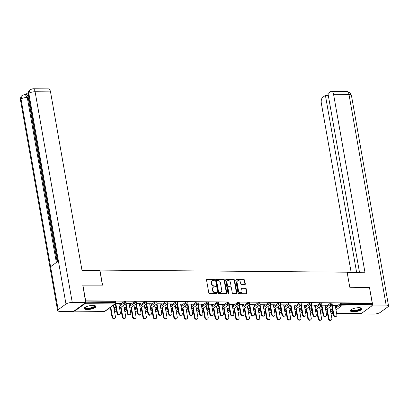<?xml version="1.0" encoding="UTF-8"?>
<svg xmlns="http://www.w3.org/2000/svg" width="409" height="409" viewBox="0 0 409 409"><rect width="100%" height="100%" fill="white"/><g stroke="black" fill="none" stroke-linecap="round" stroke-linejoin="round"><path stroke-width="0.61" d="M214.49 279.889A0.527 0.424 54 0 0 213.948 279.393L207.061 279.332A0.746 0.608 54 0 0 206.535 280.032L208.769 292.696A0.746 0.608 54 0 0 209.541 293.401L216.427 293.463A0.527 0.424 54 0 0 216.259 292.476L215.364 292.471A2.398 1.948 54 0 1 212.895 290.201L212.706 289.148A2.398 1.948 54 0 1 213.37 287.225A2.398 1.948 54 0 1 214.382 286.913L215.277 286.919A0.527 0.424 54 0 0 215.103 285.937L214.209 285.927A2.398 1.948 54 0 1 211.739 283.657L211.555 282.604A2.398 1.948 54 0 1 212.22 280.681A2.398 1.948 54 0 1 213.232 280.369L214.122 280.38A0.527 0.424 54 0 0 214.49 279.889M214.117 280.38A0.527 0.424 54 0 0 213.59 279.654L206.698 279.598A0.746 0.608 54 0 0 206.591 279.603M216.427 293.463A0.527 0.424 54 0 0 215.896 292.737L215.006 292.732L215.364 292.471M215.272 286.919A0.527 0.424 54 0 0 214.74 286.198L213.851 286.188L214.209 285.927M359.01 307.696A5.951 1.789 170 0 0 353.069 308.703A5.951 1.789 170 0 0 350.339 310.774A5.951 1.789 170 0 0 353.391 311.781A5.951 1.789 170 0 0 359.332 310.774A5.951 1.789 170 0 0 362.062 308.703A5.951 1.789 170 0 0 359.01 307.696M92.889 305.431A5.951 1.789 170 0 0 86.948 306.438A5.951 1.789 170 0 0 84.218 308.504A5.951 1.789 170 0 0 87.27 309.516A5.951 1.789 170 0 0 93.206 308.509A5.951 1.789 170 0 0 95.941 306.438A5.951 1.789 170 0 0 92.889 305.431M244.802 284.608A0.746 0.608 54 0 0 245.323 283.907L244.7 280.359A0.746 0.608 54 0 0 243.928 279.649L236.274 279.582A0.746 0.608 54 0 0 235.748 280.283L237.982 292.941A0.746 0.608 54 0 0 238.754 293.652L246.407 293.718A0.746 0.608 54 0 0 246.934 293.018L246.177 288.728A0.746 0.608 54 0 0 245.4 288.018L242.128 287.992A0.746 0.608 54 0 0 241.601 288.688L241.98 290.819A2.004 1.626 54 0 1 241.422 292.425A2.004 1.626 54 0 1 239.679 292.435A2.004 1.626 54 0 1 238.508 290.789L237.041 282.45A2.004 1.626 54 0 1 237.593 280.845A2.004 1.626 54 0 1 239.337 280.835A2.004 1.626 54 0 1 240.507 282.481L240.753 283.872A0.746 0.608 54 0 0 241.525 284.577L244.802 284.608M82.628 285.145L102.547 285.145L99.888 270.098L347.118 272.2L349.772 287.251L369.46 287.42L372.226 303.115L85.394 300.84M82.858 284.981L85.624 300.676M224.531 280.185A0.746 0.608 54 0 0 223.759 279.475L216.105 279.413A0.746 0.608 54 0 0 215.579 280.109L217.813 292.772A0.746 0.608 54 0 0 218.585 293.483L226.238 293.544A0.746 0.608 54 0 0 226.765 292.849L224.531 280.185L224.168 280.446A0.746 0.608 54 0 0 223.396 279.736L215.748 279.674A0.746 0.608 54 0 0 215.64 279.679M226.187 279.495L233.841 279.562A0.746 0.608 54 0 1 234.613 280.272L236.847 292.936A0.746 0.608 54 0 1 236.325 293.631L233.048 293.606A0.746 0.608 54 0 1 232.276 292.895L231.371 287.757A0.746 0.608 54 0 0 230.599 287.052L228.427 287.031A0.746 0.608 54 0 0 227.9 287.731L228.841 293.074A0.527 0.424 54 0 1 227.936 293.069L225.666 280.196A0.746 0.608 54 0 1 226.187 279.495L225.829 279.761L233.841 279.562M99.888 270.098L99.351 270.487M74.203 310.932A1.145 0.573 -89.5 0 0 74.54 311.157A1.145 0.573 -89.5 0 0 74.74 311.091L84.934 303.683A1.145 0.573 -89.5 0 0 85.302 302.864M85.634 302.215L115.215 302.471L115.011 301.321L85.435 301.07M372.226 303.115L371.684 303.509L371.888 304.654A1.145 0.573 90.5 0 1 371.536 306.121L361.346 313.529A1.145 0.573 90.5 0 1 361.147 313.601L336.612 313.391M327.19 311.816L326.039 311.806M316.883 311.724L315.738 311.719M306.576 311.638L305.431 311.627M296.269 311.551L295.124 311.54M285.963 311.464L284.817 311.454M275.656 311.377L274.511 311.367M265.349 311.29L264.204 311.28M255.042 311.203L253.897 311.193M244.735 311.111L243.59 311.101M234.429 311.024L233.283 311.014M224.122 310.937L222.977 310.927M213.815 310.85L212.67 310.84M203.513 310.763L202.363 310.753M193.206 310.676L192.056 310.666M182.9 310.584L181.749 310.574M172.593 310.497L171.443 310.487M162.286 310.411L161.136 310.4M151.979 310.324L150.829 310.313M141.672 310.237L140.522 310.226M131.366 310.15L130.215 310.14M121.059 310.058L119.909 310.053M110.752 309.971L106.882 309.94M113.809 307.481L114.914 307.491L114.852 307.149M114.914 307.491L115.379 307.149L113.748 307.139M118.809 303.815L119.955 303.826L119.893 303.483M119.955 303.826L120.42 303.488L115.66 303.447M110.778 307.113L112.46 316.668A1.718 1.396 54 0 0 113.462 318.074A1.718 1.396 54 0 0 114.955 318.069A1.718 1.396 54 0 0 115.435 316.694L113.405 305.196M110.302 307.45L111.989 317.006L112.46 316.668M74.74 311.091L104.668 311.346L114.863 303.938A1.145 0.93 54 0 0 115.348 303.785L115.839 303.79M329.92 303.55A1.145 0.343 -10 0 1 331.448 303.166A1.145 0.343 -10 0 1 332.036 303.36L332.241 304.506A1.145 0.343 -10 0 0 331.653 304.311A1.145 0.343 170 0 0 330.119 304.695L329.92 303.55L325.191 306.985M320.186 310.625L322.093 309.235M330.492 310.712L332.399 309.327M335.498 307.072L340.227 303.636A1.145 0.343 -10 0 1 341.755 303.253L341.96 304.398L371.888 304.654M371.684 303.509L341.755 303.253M115.011 301.321A1.145 0.343 -10 0 1 115.599 301.515L115.803 302.66A1.145 0.343 -10 0 0 115.215 302.471A1.145 0.573 -89.5 0 1 114.863 303.938L84.934 303.683M319.94 309.235L321.51 308.907L319.879 308.892M316.433 309.209L318.125 318.759L318.591 318.422A1.718 1.396 54 0 0 319.593 319.833A1.718 1.396 54 0 0 321.085 319.823A1.718 1.396 54 0 0 321.566 318.447L319.536 306.954M316.909 308.867L318.591 318.422M324.945 305.574L326.556 305.242L321.791 305.201M315.088 308.043L319.812 304.608A1.145 0.93 -126 0 0 320.993 305.692A1.145 0.93 54 0 0 321.479 305.543L321.97 305.549M309.306 303.371A1.145 0.343 -10 0 1 310.835 302.987A1.145 0.343 -10 0 1 311.423 303.181L311.627 304.332A1.145 0.343 -10 0 0 311.039 304.138A1.145 0.343 170 0 0 309.511 304.521L309.306 303.371L304.577 306.806M299.572 310.446L301.479 309.061M299.327 309.061L300.896 308.729L299.265 308.718M295.825 309.03L297.512 318.585L297.977 318.248A1.718 1.396 54 0 0 298.979 319.654A1.718 1.396 54 0 0 300.477 319.649A1.718 1.396 54 0 0 300.952 318.274L298.923 306.776M296.295 308.693L297.977 318.248M304.332 305.395L305.942 305.068L301.177 305.027M294.475 307.87L299.204 304.434A1.145 0.93 -126 0 0 300.38 305.513A1.145 0.93 54 0 0 300.866 305.365L301.356 305.37M288.693 303.197A1.145 0.343 -10 0 1 290.226 302.813A1.145 0.343 -10 0 1 290.809 303.008L291.014 304.153A1.145 0.343 -10 0 0 290.426 303.959A1.145 0.343 170 0 0 288.897 304.342L288.693 303.197L283.964 306.632M278.958 310.273L280.865 308.887M278.713 308.887L280.288 308.555L278.652 308.539M275.211 308.856L276.898 318.412L277.363 318.069A1.718 1.396 54 0 0 278.365 319.48A1.718 1.396 54 0 0 279.863 319.47A1.718 1.396 54 0 0 280.339 318.095L278.314 306.602M277.363 318.069L275.676 308.514M283.718 305.221L285.329 304.889L280.564 304.848M273.861 307.691L278.59 304.255A1.145 0.93 -126 0 0 279.771 305.339A1.145 0.93 54 0 0 280.252 305.191L280.743 305.196M268.079 303.023A1.145 0.343 -10 0 1 269.613 302.64A1.145 0.343 -10 0 1 270.196 302.834L270.4 303.979A1.145 0.343 -10 0 0 269.812 303.785A1.145 0.343 170 0 0 268.284 304.168L268.079 303.023L263.35 306.459M258.345 310.099L260.252 308.713M258.099 308.708L259.674 308.381L258.043 308.366M255.068 308.34L256.755 317.895A1.718 1.396 54 0 0 257.757 319.306A1.718 1.396 54 0 0 259.25 319.296A1.718 1.396 54 0 0 259.725 317.921L257.701 306.428M263.105 305.048L264.715 304.715L259.95 304.674M253.248 307.517L257.977 304.081A1.145 0.93 -126 0 0 259.158 305.165A1.145 0.93 54 0 0 259.638 305.017L260.129 305.022M247.465 302.844A1.145 0.343 -10 0 1 248.999 302.461A1.145 0.343 -10 0 1 249.587 302.655L249.787 303.805A1.145 0.343 -10 0 0 249.199 303.611A1.145 0.343 170 0 0 247.67 303.994L247.465 302.844L242.742 306.285M237.731 309.92L239.638 308.534M237.486 308.534L239.06 308.202L237.43 308.192M233.984 308.504L235.671 318.059L236.141 317.721A1.718 1.396 54 0 0 237.143 319.127A1.718 1.396 54 0 0 238.636 319.122A1.718 1.396 54 0 0 239.112 317.747L237.087 306.249M234.454 308.166L236.141 317.721M242.491 304.869L244.101 304.541L239.337 304.5M232.634 307.343L237.363 303.907A1.145 0.93 -126 0 0 238.544 304.991A1.145 0.93 54 0 0 239.025 304.838L239.516 304.843M226.852 302.67A1.145 0.343 -10 0 1 228.386 302.287A1.145 0.343 -10 0 1 228.974 302.481L229.173 303.626A1.145 0.343 -10 0 0 228.585 303.432A1.145 0.343 170 0 0 227.056 303.815L226.852 302.67L222.128 306.106M217.118 309.746L219.025 308.36M216.877 308.36L218.447 308.028L216.816 308.013M213.37 308.33L215.057 317.885L215.528 317.542A1.718 1.396 54 0 0 216.53 318.954A1.718 1.396 54 0 0 218.023 318.943A1.718 1.396 54 0 0 218.498 317.568L216.473 306.075M213.841 307.987L215.528 317.542M221.877 304.695L223.488 304.362L218.723 304.322M212.02 307.164L216.75 303.729A1.145 0.93 -126 0 0 217.931 304.812A1.145 0.93 54 0 0 218.411 304.664L218.902 304.669M206.238 302.496A1.145 0.343 -10 0 1 207.772 302.113A1.145 0.343 -10 0 1 208.36 302.307L208.559 303.452A1.145 0.343 -10 0 0 207.971 303.258A1.145 0.343 170 0 0 206.443 303.642L206.238 302.496L201.514 305.932M196.504 309.572L198.411 308.187M196.264 308.187L197.833 307.854L196.202 307.839M192.757 308.156L194.444 317.711L194.914 317.369A1.718 1.396 54 0 0 195.916 318.78A1.718 1.396 54 0 0 197.409 318.769A1.718 1.396 54 0 0 197.884 317.394L195.86 305.901M193.227 307.813L194.914 317.369M201.264 304.521L202.874 304.189L198.109 304.148M191.407 306.99L196.136 303.555A1.145 0.93 -126 0 0 197.317 304.639A1.145 0.93 54 0 0 197.798 304.49L198.288 304.495M185.625 302.323A1.145 0.343 -10 0 1 187.158 301.934A1.145 0.343 -10 0 1 187.746 302.128L187.946 303.279A1.145 0.343 -10 0 0 187.358 303.084A1.145 0.343 170 0 0 185.829 303.468L185.625 302.323L180.901 305.758M175.896 309.393L177.797 308.008M175.65 308.008L177.22 307.675L175.589 307.665M172.143 307.977L173.83 317.532L174.3 317.195A1.718 1.396 54 0 0 175.303 318.601A1.718 1.396 54 0 0 176.795 318.596A1.718 1.396 54 0 0 177.271 317.22L175.246 305.722M172.613 307.64L174.3 317.195M180.65 304.342L182.261 304.015L177.496 303.974M170.793 306.816L175.522 303.381A1.145 0.93 -126 0 0 176.703 304.465A1.145 0.93 54 0 0 177.184 304.311L177.68 304.316M165.011 302.144A1.145 0.343 -10 0 1 166.545 301.76A1.145 0.343 -10 0 1 167.133 301.954L167.332 303.1A1.145 0.343 -10 0 0 166.749 302.905A1.145 0.343 170 0 0 165.216 303.289L165.011 302.144L160.287 305.579M155.282 309.219L157.189 307.834M155.037 307.834L156.606 307.502L154.975 307.486M151.529 307.803L153.217 317.358L153.687 317.016A1.718 1.396 54 0 0 154.689 318.427A1.718 1.396 54 0 0 156.182 318.417A1.718 1.396 54 0 0 156.657 317.041L154.633 305.549M152 307.461L153.687 317.016M160.037 304.168L161.647 303.836L156.882 303.795M150.18 306.638L154.909 303.202A1.145 0.93 -126 0 0 156.09 304.286A1.145 0.93 54 0 0 156.575 304.138L157.066 304.143M144.403 301.97A1.145 0.343 -10 0 1 145.931 301.586A1.145 0.343 -10 0 1 146.519 301.781L146.719 302.926A1.145 0.343 -10 0 0 146.136 302.732A1.145 0.343 170 0 0 144.602 303.115L144.403 301.97L139.673 305.405M134.668 309.046L136.575 307.66M134.423 307.66L135.993 307.328L134.362 307.312M130.916 307.629L132.603 317.185L133.073 316.842A1.718 1.396 54 0 0 134.075 318.253A1.718 1.396 54 0 0 135.568 318.243A1.718 1.396 54 0 0 136.049 316.868L134.019 305.375M131.386 307.287L133.073 316.842M139.423 303.994L141.033 303.662L136.269 303.621M129.566 306.464L134.295 303.028A1.145 0.93 -126 0 0 135.476 304.112A1.145 0.93 54 0 0 135.962 303.964L136.453 303.969M123.789 301.796A1.145 0.343 -10 0 1 125.318 301.407A1.145 0.343 -10 0 1 125.906 301.602L126.11 302.752A1.145 0.343 -10 0 0 125.522 302.558A1.145 0.343 170 0 0 123.988 302.941L123.789 301.796L119.06 305.232M114.055 308.867L115.962 307.481M129.116 303.902L130.727 303.575L125.962 303.534M125.65 303.877L126.146 303.882M124.116 307.568L125.686 307.241L124.055 307.225M120.609 307.542L122.296 317.093L122.766 316.755A1.718 1.396 54 0 0 123.769 318.166A1.718 1.396 54 0 0 125.261 318.156A1.718 1.396 54 0 0 125.742 316.781L123.712 305.283M121.079 307.2L122.766 316.755M134.096 301.883A1.145 0.343 -10 0 1 135.624 301.499A1.145 0.343 -10 0 1 136.212 301.689L136.412 302.839A1.145 0.343 -10 0 0 135.829 302.645A1.145 0.343 170 0 0 134.295 303.028L134.096 301.883L129.367 305.319M124.362 308.953L126.269 307.568M149.73 304.081L151.34 303.749L146.575 303.708M139.873 306.551L144.602 303.115A1.145 0.93 -126 0 0 145.783 304.199A1.145 0.93 54 0 0 146.269 304.051L146.759 304.056M144.73 307.747L146.299 307.415L144.668 307.399M141.223 307.716L142.91 317.272L143.38 316.929A1.718 1.396 54 0 0 144.382 318.34A1.718 1.396 54 0 0 145.875 318.33A1.718 1.396 54 0 0 146.35 316.955L144.326 305.462M141.693 307.374L143.38 316.929M154.709 302.057A1.145 0.343 -10 0 1 156.238 301.673A1.145 0.343 -10 0 1 156.826 301.868L157.025 303.013A1.145 0.343 -10 0 0 156.442 302.818A1.145 0.343 170 0 0 154.909 303.202L154.709 302.057L149.98 305.492M144.975 309.132L146.882 307.747M170.343 304.255L171.954 303.923L167.189 303.887M160.486 306.73L165.216 303.289A1.145 0.93 -126 0 0 166.397 304.373A1.145 0.93 54 0 0 166.882 304.224L167.373 304.23M165.343 307.921L166.913 307.588L165.282 307.578M161.836 307.89L163.523 317.445L163.994 317.103A1.718 1.396 54 0 0 164.996 318.514A1.718 1.396 54 0 0 166.489 318.509A1.718 1.396 54 0 0 166.964 317.128L164.939 305.635M162.307 307.553L163.994 317.103M175.318 302.231A1.145 0.343 -10 0 1 176.852 301.847A1.145 0.343 -10 0 1 177.44 302.041L177.639 303.187A1.145 0.343 -10 0 0 177.056 302.992A1.145 0.343 170 0 0 175.522 303.381L175.318 302.231L170.594 305.666M165.589 309.306L167.496 307.921M190.957 304.429L192.567 304.102L187.803 304.061M181.1 306.903L185.829 303.468A1.145 0.93 -126 0 0 187.01 304.552A1.145 0.93 54 0 0 187.491 304.403L187.982 304.403M185.957 308.095L187.526 307.767L185.896 307.752M182.92 307.726L184.607 317.282A1.718 1.396 54 0 0 185.609 318.693A1.718 1.396 54 0 0 187.102 318.683A1.718 1.396 54 0 0 187.578 317.307L185.553 305.809M195.931 302.409A1.145 0.343 -10 0 1 197.465 302.026A1.145 0.343 -10 0 1 198.053 302.215L198.253 303.366A1.145 0.343 -10 0 0 197.665 303.171A1.145 0.343 170 0 0 196.136 303.555L195.931 302.409L191.207 305.845M186.197 309.48L188.104 308.095M211.571 304.608L213.181 304.276L208.416 304.235M201.714 307.077L206.443 303.642A1.145 0.93 -126 0 0 207.624 304.725A1.145 0.93 54 0 0 208.104 304.577L208.595 304.582M206.571 308.274L208.14 307.941L206.509 307.926M203.063 308.243L204.751 317.798L205.221 317.456A1.718 1.396 54 0 0 206.223 318.867A1.718 1.396 54 0 0 207.716 318.856A1.718 1.396 54 0 0 208.191 317.481L206.167 305.988M203.534 307.9L205.221 317.456M216.545 302.583A1.145 0.343 -10 0 1 218.079 302.2A1.145 0.343 -10 0 1 218.667 302.394L218.866 303.539A1.145 0.343 -10 0 0 218.278 303.345A1.145 0.343 170 0 0 216.75 303.729L216.545 302.583L211.821 306.019M206.811 309.659L208.718 308.274M232.184 304.782L233.795 304.449L229.03 304.408M222.327 307.256L227.056 303.815A1.145 0.93 -126 0 0 228.237 304.899A1.145 0.93 54 0 0 228.718 304.751L229.209 304.756M227.184 308.447L228.754 308.115L227.123 308.105M223.677 308.417L225.364 317.972L225.834 317.629A1.718 1.396 54 0 0 226.837 319.04A1.718 1.396 54 0 0 228.329 319.035A1.718 1.396 54 0 0 228.805 317.655L226.78 306.162M225.834 317.629L224.142 308.079M237.159 302.757A1.145 0.343 -10 0 1 238.692 302.374A1.145 0.343 -10 0 1 239.28 302.568L239.48 303.713A1.145 0.343 -10 0 0 238.892 303.519A1.145 0.343 170 0 0 237.363 303.907L237.159 302.757L232.435 306.193M227.424 309.833L229.331 308.447M252.798 304.956L254.408 304.628L249.643 304.587M242.941 307.43L247.67 303.994A1.145 0.93 -126 0 0 248.851 305.078A1.145 0.93 54 0 0 249.332 304.93L249.822 304.93M247.793 308.621L249.367 308.294L247.736 308.279M244.291 308.591L245.978 318.146L246.448 317.808A1.718 1.396 54 0 0 247.45 319.219A1.718 1.396 54 0 0 248.943 319.209A1.718 1.396 54 0 0 249.418 317.834L247.394 306.336M244.761 308.253L246.448 317.808M257.772 302.936A1.145 0.343 -10 0 1 259.306 302.548A1.145 0.343 -10 0 1 259.889 302.742L260.093 303.892A1.145 0.343 -10 0 0 259.505 303.698A1.145 0.343 170 0 0 257.977 304.081L257.772 302.936L253.043 306.372M248.038 310.007L249.945 308.621M273.411 305.134L275.022 304.802L270.257 304.761M263.554 307.604L268.284 304.168A1.145 0.93 -126 0 0 269.465 305.252A1.145 0.93 54 0 0 269.945 305.104L270.436 305.109M268.406 308.8L269.981 308.468L268.345 308.452M264.904 308.769L266.591 318.325L267.057 317.982A1.718 1.396 54 0 0 268.059 319.393A1.718 1.396 54 0 0 269.557 319.383A1.718 1.396 54 0 0 270.032 318.008L268.007 306.515M265.375 308.427L267.057 317.982M278.386 303.11A1.145 0.343 -10 0 1 279.92 302.726A1.145 0.343 -10 0 1 280.502 302.921L280.707 304.066A1.145 0.343 -10 0 0 280.119 303.872A1.145 0.343 170 0 0 278.59 304.255L278.386 303.11L273.657 306.546M268.652 310.186L270.559 308.8M294.025 305.308L295.635 304.976L290.871 304.935M284.168 307.778L288.897 304.342A1.145 0.93 -126 0 0 290.078 305.426A1.145 0.93 54 0 0 290.559 305.278L291.05 305.283M289.02 308.974L290.594 308.642L288.959 308.631M285.518 308.943L287.205 318.499L287.67 318.156A1.718 1.396 54 0 0 288.672 319.567A1.718 1.396 54 0 0 290.17 319.562A1.718 1.396 54 0 0 290.646 318.182L288.616 306.689M298.999 303.284A1.145 0.343 -10 0 1 300.533 302.9A1.145 0.343 -10 0 1 301.116 303.095L301.321 304.24A1.145 0.343 -10 0 0 300.733 304.045A1.145 0.343 170 0 0 299.204 304.434L298.999 303.284L294.27 306.719M289.265 310.359L291.172 308.974M314.639 305.482L316.249 305.155L311.484 305.114M304.782 307.957L309.511 304.521A1.145 0.93 -126 0 0 310.687 305.605A1.145 0.93 54 0 0 311.172 305.451L311.663 305.457M309.633 309.148L311.203 308.821L309.572 308.805M306.131 309.117L307.819 318.672L308.284 318.335A1.718 1.396 54 0 0 309.286 319.746A1.718 1.396 54 0 0 310.784 319.736A1.718 1.396 54 0 0 311.259 318.36L309.23 306.862M306.602 308.78L308.284 318.335M319.613 303.463A1.145 0.343 -10 0 1 321.142 303.074A1.145 0.343 -10 0 1 321.73 303.268L321.934 304.419A1.145 0.343 -10 0 0 321.346 304.224A1.145 0.343 170 0 0 319.812 304.608L319.613 303.463L314.884 306.898M309.879 310.533L311.786 309.148M335.247 305.661L336.863 305.329L332.098 305.288M325.395 308.13L330.119 304.695A1.145 0.93 -126 0 0 331.3 305.779A1.145 0.93 54 0 0 331.786 305.63L332.277 305.635M330.247 309.327L331.817 308.994L330.186 308.979M328.897 318.509A1.718 1.396 54 0 0 329.899 319.92A1.718 1.396 54 0 0 331.392 319.91L330.927 320.252A1.718 1.396 -126 0 1 329.434 320.257A1.718 1.396 -126 0 1 328.432 318.851L328.897 318.509L327.21 308.953M125.22 307.578L125.159 307.236M130.261 303.913L130.2 303.57M135.522 307.665L135.466 307.323M140.568 304.005L140.507 303.657M145.829 307.757L145.773 307.41M150.875 304.091L150.814 303.744M156.136 307.844L156.08 307.496M161.182 304.178L161.12 303.831M166.443 307.931L166.381 307.583M171.489 304.265L171.427 303.923M176.749 308.018L176.688 307.675M181.795 304.352L181.734 304.01M187.056 308.105L186.995 307.762M192.102 304.439L192.041 304.097M197.363 308.192L197.302 307.849M202.409 304.531L202.348 304.184M207.67 308.284L207.608 307.936M212.716 304.618L212.654 304.27M217.977 308.371L217.915 308.023M223.017 304.705L222.961 304.357M228.283 308.458L228.222 308.11M233.324 304.792L233.268 304.449M238.59 308.544L238.529 308.202M243.631 304.879L243.57 304.536M248.897 308.631L248.836 308.289M253.938 304.966L253.877 304.623M259.204 308.718L259.142 308.376M264.245 305.053L264.183 304.71M269.511 308.805L269.449 308.463M274.551 305.145L274.49 304.797M279.817 308.897L279.756 308.55M284.858 305.232L284.797 304.884M290.124 308.984L290.063 308.637M295.165 305.319L295.104 304.976M300.431 309.071L300.37 308.729M305.472 305.405L305.411 305.063M310.738 309.158L310.676 308.815M315.779 305.492L315.717 305.15M321.045 309.245L320.983 308.902M326.085 305.579L326.024 305.237M331.351 309.332L331.29 308.989M336.392 305.671L336.331 305.324M212.22 280.681L211.857 280.942A2.398 1.948 54 0 0 211.192 282.864L211.555 282.604M213.851 286.188A2.398 1.948 54 0 1 211.376 283.923L211.192 282.864M213.37 287.225L213.012 287.486A2.398 1.948 54 0 0 212.348 289.408L212.706 289.148M215.006 292.732A2.398 1.948 54 0 1 212.532 290.462L212.348 289.408M226.346 293.539A0.746 0.608 54 0 0 226.402 293.11L224.168 280.446M216.995 280.4A0.527 0.424 54 0 0 216.627 280.891L218.585 292.006A0.527 0.424 54 0 0 219.127 292.501L220.068 292.512A2.398 1.948 54 0 0 221.08 292.2A2.398 1.948 54 0 0 221.744 290.278L220.405 282.68A2.398 1.948 54 0 0 217.931 280.41L216.995 280.4M216.632 280.666A0.527 0.424 54 0 0 216.264 281.152L216.627 280.891M221.08 292.2L220.717 292.461A2.398 1.948 54 0 1 219.705 292.772L218.764 292.762A0.527 0.424 54 0 1 218.227 292.266L216.264 281.152M236.428 293.621A0.746 0.608 54 0 0 236.489 293.197L234.255 280.533A0.746 0.608 54 0 0 233.483 279.822M228.11 287.128L227.747 287.389A0.746 0.608 54 0 0 227.542 287.992L228.483 293.34L228.841 293.074M230.431 282.43A2.004 1.626 54 0 0 229.26 280.784A2.004 1.626 54 0 0 227.516 280.794A2.004 1.626 54 0 0 226.959 282.399L227.481 285.339A0.746 0.608 54 0 0 228.253 286.049L230.425 286.065A0.746 0.608 54 0 0 230.947 285.37L230.431 282.43M227.516 280.794L227.159 281.055A2.004 1.626 54 0 0 226.601 282.665L226.959 282.399M230.737 285.968L230.379 286.228A0.746 0.608 54 0 1 230.062 286.326L227.89 286.31A0.746 0.608 54 0 1 227.118 285.6L226.601 282.665M237.593 280.845L237.235 281.106A2.004 1.626 54 0 0 236.678 282.711L237.041 282.45M241.422 292.425L241.059 292.686A2.004 1.626 54 0 1 239.316 292.696A2.004 1.626 54 0 1 238.15 291.05L236.678 282.711M246.515 293.708A0.746 0.608 54 0 0 246.571 293.284L245.814 288.989A0.746 0.608 54 0 0 245.042 288.279L241.765 288.253A0.746 0.608 54 0 0 241.663 288.263M244.904 284.598A0.746 0.608 54 0 0 244.965 284.173L244.337 280.62A0.746 0.608 54 0 0 243.565 279.909L235.911 279.843A0.746 0.608 54 0 0 235.809 279.853M114.955 318.069L114.489 318.406A1.718 1.396 -126 0 1 112.991 318.417A1.718 1.396 -126 0 1 111.989 317.006M119.96 314.429L119.494 314.772A1.718 1.396 -126 0 1 118.002 314.777A1.718 1.396 -126 0 1 117 313.371L117.465 313.028A1.718 1.396 54 0 0 118.467 314.439A1.718 1.396 54 0 0 119.96 314.429A1.718 1.396 54 0 0 120.44 313.054L118.748 303.473M117 313.371L115.312 303.81M117.465 313.028L115.778 303.447M94.811 305.641A5.148 1.549 -10 0 1 92.097 307.987A5.148 1.549 -10 0 1 85.645 308.412A5.148 1.549 -10 0 1 85.006 307.369M85.215 307.236A4.77 1.431 170 0 0 85.22 307.369A4.77 1.431 170 0 0 85.9 307.941A4.77 1.431 170 0 0 91.304 307.706A4.77 1.431 170 0 0 94.612 305.712A4.77 1.431 170 0 0 94.566 305.584M84.259 308.166A5.915 1.779 170 0 0 85 308.637A5.915 1.779 170 0 0 91.299 308.442A5.915 1.779 170 0 0 95.783 306.136M360.932 307.905A5.148 1.549 -10 0 1 356.224 310.712A5.148 1.549 -10 0 1 351.132 309.633M351.336 309.501A4.77 1.431 170 0 0 351.341 309.633A4.77 1.431 170 0 0 356.152 310.242A4.77 1.431 170 0 0 360.733 307.977A4.77 1.431 170 0 0 360.692 307.849M350.38 310.431A5.915 1.779 170 0 0 356.244 310.942A5.915 1.779 170 0 0 361.909 308.401M102.419 285.145L99.832 270.492L81.994 270.344L50.527 91.887L35.102 91.754L72.255 302.461L85.701 302.573L82.802 285.017M72.255 302.461A4.693 1.411 170 0 0 65.977 304.035L58.395 261.034L50.578 266.714L58.16 309.715L65.977 304.035M58.16 309.715A4.693 1.411 170 0 0 57.603 310.564A4.693 1.411 170 0 0 60.011 311.361L73.456 311.474L85.701 302.573M28.298 92.506L25.629 94.448M32.981 88.748L30.087 89.668L28.824 93.334A4.693 1.411 170 0 1 35.102 91.754A4.576 2.29 -89.5 0 0 32.981 88.748L48.405 88.881A4.576 2.29 90.5 0 1 50.527 91.887M28.16 97.46L27.27 97.449L25.148 94.443L26.038 94.448A4.576 2.29 90.5 0 1 28.16 97.46L57.163 261.934M56.37 262.506L27.27 97.449A4.693 1.411 170 0 0 21.007 99.014L22.28 95.343L25.148 94.443M349.777 287.251L347.19 272.599L365.032 272.752L333.565 94.295A4.576 2.29 -89.5 0 0 331.443 91.289A4.576 2.29 -89.5 0 0 330.646 91.57L327.962 93.518L359.557 272.706M388.55 305.927A4.693 1.411 170 0 0 386.142 305.134L348.989 94.428A4.576 2.29 -89.5 0 0 346.868 91.422L349.685 92.388L351.397 95.225L388.55 305.927A4.693 1.411 170 0 1 387.993 306.776L380.176 312.456A4.693 1.411 170 0 1 373.898 314.035L360.452 313.918L360.395 313.591M386.142 305.134L372.701 305.017L371.832 305.651M360.896 313.596L360.452 313.918M328.294 95.399L325.406 95.379L322.721 97.327A4.576 2.29 -89.5 0 0 321.321 103.196L351.193 272.634M325.406 95.379L356.668 272.68M372.701 305.017L369.48 287.547M125.261 318.156L124.796 318.499A1.718 1.396 -126 0 1 123.298 318.504A1.718 1.396 -126 0 1 122.296 317.093M135.568 318.243L135.103 318.585A1.718 1.396 -126 0 1 133.605 318.591A1.718 1.396 -126 0 1 132.603 317.185M145.875 318.33L145.41 318.672A1.718 1.396 -126 0 1 143.912 318.677A1.718 1.396 -126 0 1 142.91 317.272M156.182 318.417L155.717 318.759A1.718 1.396 -126 0 1 154.219 318.769A1.718 1.396 -126 0 1 153.217 317.358M166.489 318.509L166.018 318.846A1.718 1.396 -126 0 1 164.525 318.856A1.718 1.396 -126 0 1 163.523 317.445M130.267 314.516L129.801 314.858A1.718 1.396 -126 0 1 128.308 314.864A1.718 1.396 -126 0 1 127.306 313.458L127.772 313.115A1.718 1.396 54 0 0 128.774 314.526A1.718 1.396 54 0 0 130.267 314.516A1.718 1.396 54 0 0 130.747 313.141L129.055 303.56M127.306 313.458L125.619 303.897M127.772 313.115L126.084 303.534M140.573 314.603L140.108 314.945A1.718 1.396 -126 0 1 138.615 314.956A1.718 1.396 -126 0 1 137.613 313.545L138.078 313.202A1.718 1.396 54 0 0 139.08 314.613A1.718 1.396 54 0 0 140.573 314.603A1.718 1.396 54 0 0 141.054 313.228L139.362 303.647M137.613 313.545L135.926 303.989M138.078 313.202L136.391 303.621M150.88 314.695L150.415 315.032A1.718 1.396 -126 0 1 148.922 315.042A1.718 1.396 -126 0 1 147.92 313.631L148.385 313.289A1.718 1.396 54 0 0 149.387 314.7A1.718 1.396 54 0 0 150.88 314.695A1.718 1.396 54 0 0 151.361 313.314L149.668 303.734M147.92 313.631L146.233 304.076M148.385 313.289L146.698 303.708M161.187 314.782L160.722 315.119A1.718 1.396 -126 0 1 159.229 315.129A1.718 1.396 -126 0 1 158.227 313.718L158.692 313.381A1.718 1.396 54 0 0 159.694 314.787A1.718 1.396 54 0 0 161.187 314.782A1.718 1.396 54 0 0 161.667 313.406L159.975 303.826M158.227 313.718L156.54 304.163M158.692 313.381L157.005 303.8M171.494 314.869L171.028 315.206A1.718 1.396 -126 0 1 169.536 315.216A1.718 1.396 -126 0 1 168.534 313.805L168.999 313.468A1.718 1.396 54 0 0 170.001 314.879A1.718 1.396 54 0 0 171.494 314.869A1.718 1.396 54 0 0 171.974 313.493L170.282 303.913M168.534 313.805L166.846 304.25M168.999 313.468L167.312 303.887M176.795 318.596L176.325 318.933A1.718 1.396 -126 0 1 174.832 318.943A1.718 1.396 -126 0 1 173.83 317.532M181.8 314.956L181.335 315.298A1.718 1.396 -126 0 1 179.837 315.303A1.718 1.396 -126 0 1 178.835 313.892L179.306 313.555A1.718 1.396 54 0 0 180.308 314.966A1.718 1.396 54 0 0 181.8 314.956A1.718 1.396 54 0 0 182.281 313.58L180.589 303.999M178.835 313.892L177.153 304.337M179.306 313.555L177.618 303.974M187.102 318.683L186.632 319.02A1.718 1.396 -126 0 1 185.139 319.03A1.718 1.396 -126 0 1 184.137 317.619L184.607 317.282M182.455 308.064L184.137 317.619M192.107 315.042L191.642 315.385A1.718 1.396 -126 0 1 190.144 315.39A1.718 1.396 -126 0 1 189.142 313.984L189.612 313.642A1.718 1.396 54 0 0 190.614 315.053A1.718 1.396 54 0 0 192.107 315.042A1.718 1.396 54 0 0 192.588 313.667L190.896 304.086M189.142 313.984L187.46 304.424M189.612 313.642L187.925 304.061M197.409 318.769L196.939 319.112A1.718 1.396 -126 0 1 195.446 319.117A1.718 1.396 -126 0 1 194.444 317.711M202.414 315.129L201.949 315.472A1.718 1.396 -126 0 1 200.451 315.482A1.718 1.396 -126 0 1 199.449 314.071L199.919 313.729A1.718 1.396 54 0 0 200.921 315.14A1.718 1.396 54 0 0 202.414 315.129A1.718 1.396 54 0 0 202.895 313.754L201.202 304.173M199.449 314.071L197.767 304.511M199.919 313.729L198.232 304.148M207.716 318.856L207.245 319.199A1.718 1.396 -126 0 1 205.753 319.204A1.718 1.396 -126 0 1 204.751 317.798M212.721 315.221L212.256 315.559A1.718 1.396 -126 0 1 210.758 315.569A1.718 1.396 -126 0 1 209.756 314.158L210.226 313.815A1.718 1.396 54 0 0 211.228 315.227A1.718 1.396 54 0 0 212.721 315.221A1.718 1.396 54 0 0 213.196 313.841L211.509 304.26M209.756 314.158L208.074 304.603M210.226 313.815L208.539 304.235M218.023 318.943L217.552 319.286A1.718 1.396 -126 0 1 216.059 319.296A1.718 1.396 -126 0 1 215.057 317.885M223.028 315.308L222.562 315.646A1.718 1.396 -126 0 1 221.064 315.656A1.718 1.396 -126 0 1 220.062 314.245L220.533 313.907A1.718 1.396 54 0 0 221.535 315.313A1.718 1.396 54 0 0 223.028 315.308A1.718 1.396 54 0 0 223.503 313.933L221.816 304.347M220.062 314.245L218.38 304.69M220.533 313.907L218.841 304.327M228.329 319.035L227.859 319.373A1.718 1.396 -126 0 1 226.366 319.383A1.718 1.396 -126 0 1 225.364 317.972M233.334 315.395L232.864 315.733A1.718 1.396 -126 0 1 231.371 315.743A1.718 1.396 -126 0 1 230.369 314.332L230.84 313.994A1.718 1.396 54 0 0 231.842 315.4A1.718 1.396 54 0 0 233.334 315.395A1.718 1.396 54 0 0 233.81 314.02L232.123 304.439M230.369 314.332L228.687 304.777M230.84 313.994L229.147 304.414M238.636 319.122L238.166 319.46A1.718 1.396 -126 0 1 236.673 319.47A1.718 1.396 -126 0 1 235.671 318.059M243.641 315.482L243.171 315.825A1.718 1.396 -126 0 1 241.678 315.83A1.718 1.396 -126 0 1 240.676 314.419L241.146 314.081A1.718 1.396 54 0 0 242.148 315.492A1.718 1.396 54 0 0 243.641 315.482A1.718 1.396 54 0 0 244.117 314.107L242.43 304.526M240.676 314.419L238.994 304.863M241.146 314.081L239.454 304.5M248.943 319.209L248.473 319.547A1.718 1.396 -126 0 1 246.98 319.557A1.718 1.396 -126 0 1 245.978 318.146M253.948 315.569L253.478 315.912A1.718 1.396 -126 0 1 251.985 315.917A1.718 1.396 -126 0 1 250.983 314.511L251.453 314.168A1.718 1.396 54 0 0 252.455 315.579A1.718 1.396 54 0 0 253.948 315.569A1.718 1.396 54 0 0 254.424 314.194L252.736 304.613M250.983 314.511L249.301 304.95M251.453 314.168L249.761 304.587M259.25 319.296L258.779 319.639A1.718 1.396 -126 0 1 257.287 319.644A1.718 1.396 -126 0 1 256.285 318.233L256.755 317.895M254.597 308.677L256.285 318.233M264.255 315.656L263.785 315.999A1.718 1.396 -126 0 1 262.292 316.009A1.718 1.396 -126 0 1 261.29 314.598L261.76 314.255A1.718 1.396 54 0 0 262.762 315.666A1.718 1.396 54 0 0 264.255 315.656A1.718 1.396 54 0 0 264.73 314.281L263.043 304.7M261.29 314.598L259.608 305.037M261.76 314.255L260.068 304.674M269.557 319.383L269.086 319.726A1.718 1.396 -126 0 1 267.593 319.731A1.718 1.396 -126 0 1 266.591 318.325M274.562 315.743L274.091 316.085A1.718 1.396 -126 0 1 272.599 316.096A1.718 1.396 -126 0 1 271.596 314.685L272.067 314.342A1.718 1.396 54 0 0 273.069 315.753A1.718 1.396 54 0 0 274.562 315.743A1.718 1.396 54 0 0 275.037 314.368L273.35 304.787M271.596 314.685L269.914 305.129M272.067 314.342L270.375 304.761M279.863 319.47L279.393 319.812A1.718 1.396 -126 0 1 277.9 319.823A1.718 1.396 -126 0 1 276.898 318.412M284.869 315.835L284.398 316.172A1.718 1.396 -126 0 1 282.905 316.183A1.718 1.396 -126 0 1 281.903 314.772L282.374 314.434A1.718 1.396 54 0 0 283.376 315.84A1.718 1.396 54 0 0 284.869 315.835A1.718 1.396 54 0 0 285.344 314.455L283.657 304.874M281.903 314.772L280.216 305.216M282.374 314.434L280.681 304.853M290.17 319.562L289.7 319.899A1.718 1.396 -126 0 1 288.207 319.91A1.718 1.396 -126 0 1 287.205 318.499M285.988 308.601L287.67 318.156M295.175 315.922L294.705 316.259A1.718 1.396 -126 0 1 293.212 316.269A1.718 1.396 -126 0 1 292.21 314.858L292.68 314.521A1.718 1.396 54 0 0 293.682 315.927A1.718 1.396 54 0 0 295.175 315.922A1.718 1.396 54 0 0 295.651 314.547L293.964 304.966M292.21 314.858L290.523 305.303M292.68 314.521L290.988 304.94M300.477 319.649L300.007 319.986A1.718 1.396 -126 0 1 298.514 319.996A1.718 1.396 -126 0 1 297.512 318.585M305.482 316.009L305.012 316.351A1.718 1.396 -126 0 1 303.519 316.356A1.718 1.396 -126 0 1 302.517 314.945L302.987 314.608A1.718 1.396 54 0 0 303.989 316.019A1.718 1.396 54 0 0 305.482 316.009A1.718 1.396 54 0 0 305.958 314.633L304.27 305.053M302.517 314.945L300.83 305.39M302.987 314.608L301.295 305.027M310.784 319.736L310.313 320.073A1.718 1.396 -126 0 1 308.821 320.083A1.718 1.396 -126 0 1 307.819 318.672M315.789 316.096L315.319 316.438A1.718 1.396 -126 0 1 313.826 316.443A1.718 1.396 -126 0 1 312.824 315.037L313.294 314.695A1.718 1.396 54 0 0 314.296 316.106A1.718 1.396 54 0 0 315.789 316.096A1.718 1.396 54 0 0 316.264 314.72L314.577 305.14M312.824 315.037L311.137 305.477M313.294 314.695L311.602 305.114M321.085 319.823L320.62 320.165A1.718 1.396 -126 0 1 319.127 320.17A1.718 1.396 -126 0 1 318.125 318.759M326.096 316.183L325.625 316.525A1.718 1.396 -126 0 1 324.132 316.535A1.718 1.396 -126 0 1 323.13 315.124L323.601 314.782A1.718 1.396 54 0 0 324.603 316.193A1.718 1.396 54 0 0 326.096 316.183A1.718 1.396 54 0 0 326.571 314.807L324.884 305.226M323.13 315.124L321.443 305.564M323.601 314.782L321.909 305.201M331.392 319.91A1.718 1.396 54 0 0 331.873 318.534L329.843 307.041M326.745 309.291L328.432 318.851M336.402 316.269L335.932 316.612A1.718 1.396 -126 0 1 334.439 316.622A1.718 1.396 -126 0 1 333.437 315.211L333.902 314.869A1.718 1.396 54 0 0 334.905 316.28A1.718 1.396 54 0 0 336.402 316.269A1.718 1.396 54 0 0 336.878 314.894L335.191 305.313M333.437 315.211L331.75 305.656M333.902 314.869L332.215 305.288M213.59 279.654L213.948 279.393M215.896 292.737L216.259 292.476M214.74 286.198L215.103 285.937M74.54 311.157L104.469 311.413A1.145 0.573 -89.5 0 0 104.668 311.346A1.145 0.93 54 0 0 105.154 311.193L115.348 303.785A1.145 1.145 0 0 0 115.803 302.66M371.536 306.121L341.607 305.866L336.004 309.94M332.906 312.195L331.418 313.274L333.1 313.289M336.602 313.32L361.346 313.529M330.922 313.141A1.145 0.93 -126 0 0 331.418 313.274A1.145 0.573 90.5 0 1 331.218 313.345L333.11 313.36M335.702 308.217L340.426 304.782A1.145 0.343 170 0 1 341.96 304.398A1.145 0.573 90.5 0 1 341.607 305.866A1.145 0.93 -126 0 1 340.426 304.782L340.227 303.636M114.254 310.017L116.161 308.631M119.264 306.377L123.988 302.941A1.145 0.93 -126 0 0 125.169 304.025A1.145 0.93 54 0 0 125.655 303.877A1.145 1.145 0 0 0 126.11 302.752M114.51 311.469A1.145 1.145 0 0 0 115.461 311.285A1.145 0.93 54 0 1 114.975 311.433A1.145 0.93 -126 0 1 114.484 311.3M124.561 310.104L126.468 308.718M134.868 310.191L136.775 308.805M145.175 310.278L147.082 308.892M155.481 310.365L157.388 308.979M165.788 310.451L167.695 309.066M176.095 310.543L178.002 309.158M186.402 310.63L188.309 309.245M196.709 310.717L198.616 309.332M207.015 310.804L208.922 309.419M217.322 310.891L219.229 309.506M227.629 310.978L229.536 309.593M237.936 311.07L239.843 309.679M248.243 311.157L250.15 309.771M258.549 311.244L260.456 309.858M268.856 311.331L270.763 309.945M279.163 311.418L281.07 310.032M289.47 311.505L291.377 310.119M299.777 311.597L301.684 310.206M310.083 311.684L311.99 310.298M320.39 311.77L322.292 310.385M330.697 311.857L332.599 310.472M124.817 311.556A1.145 1.145 0 0 0 125.767 311.372A1.145 0.93 54 0 1 125.282 311.52A1.145 0.93 -126 0 1 124.791 311.387M135.123 311.643A1.145 1.145 0 0 0 136.074 311.459A1.145 0.93 54 0 1 135.589 311.607A1.145 0.93 -126 0 1 135.093 311.474M145.43 311.73A1.145 1.145 0 0 0 146.381 311.546A1.145 0.93 54 0 1 145.895 311.694A1.145 0.93 -126 0 1 145.399 311.561M155.737 311.816A1.145 1.145 0 0 0 156.688 311.632A1.145 0.93 54 0 1 156.202 311.781A1.145 0.93 -126 0 1 155.706 311.648M166.044 311.909A1.145 1.145 0 0 0 166.995 311.719A1.145 0.93 54 0 1 166.509 311.873A1.145 0.93 -126 0 1 166.013 311.735M176.351 311.995A1.145 1.145 0 0 0 177.302 311.811A1.145 0.93 54 0 1 176.816 311.96A1.145 0.93 -126 0 1 176.32 311.827M186.657 312.082A1.145 1.145 0 0 0 187.608 311.898A1.145 0.93 54 0 1 187.123 312.047A1.145 0.93 -126 0 1 186.627 311.914M196.964 312.169A1.145 1.145 0 0 0 197.915 311.985A1.145 0.93 54 0 1 197.429 312.133A1.145 0.93 -126 0 1 196.933 312.001M207.271 312.256A1.145 1.145 0 0 0 208.222 312.072A1.145 0.93 54 0 1 207.736 312.22A1.145 0.93 -126 0 1 207.24 312.087M217.578 312.343A1.145 1.145 0 0 0 218.529 312.159A1.145 0.93 54 0 1 218.043 312.307A1.145 0.93 -126 0 1 217.547 312.174M227.885 312.435A1.145 1.145 0 0 0 228.835 312.246A1.145 0.93 54 0 1 228.35 312.399A1.145 0.93 -126 0 1 227.854 312.261M238.191 312.522A1.145 1.145 0 0 0 239.142 312.338A1.145 0.93 54 0 1 238.657 312.486A1.145 0.93 -126 0 1 238.161 312.353M248.498 312.609A1.145 1.145 0 0 0 249.444 312.425A1.145 0.93 54 0 1 248.963 312.573A1.145 0.93 -126 0 1 248.468 312.44M258.805 312.696A1.145 1.145 0 0 0 259.751 312.512A1.145 0.93 54 0 1 259.27 312.66A1.145 0.93 -126 0 1 258.774 312.527M269.112 312.783A1.145 1.145 0 0 0 270.058 312.599A1.145 0.93 54 0 1 269.577 312.747A1.145 0.93 -126 0 1 269.081 312.614M279.419 312.87A1.145 1.145 0 0 0 280.364 312.686A1.145 0.93 54 0 1 279.884 312.834A1.145 0.93 -126 0 1 279.388 312.701M289.725 312.962A1.145 1.145 0 0 0 290.671 312.773A1.145 0.93 54 0 1 290.191 312.926A1.145 0.93 -126 0 1 289.695 312.788M300.032 313.049A1.145 1.145 0 0 0 300.978 312.865A1.145 0.93 54 0 1 300.497 313.013A1.145 0.93 -126 0 1 300.001 312.875M310.339 313.136A1.145 1.145 0 0 0 311.285 312.951A1.145 0.93 54 0 1 310.804 313.1A1.145 0.93 -126 0 1 310.308 312.967M320.646 313.222A1.145 1.145 0 0 0 321.592 313.038A1.145 0.93 54 0 1 321.111 313.187A1.145 0.93 -126 0 1 320.615 313.054M211.376 283.923L211.739 283.657M212.532 290.462L212.895 290.201M206.698 279.598L207.061 279.332M226.402 293.11L226.765 292.849M215.748 279.674L216.105 279.413M223.396 279.736L223.759 279.475M218.227 292.266L218.585 292.006M218.764 292.762L219.127 292.501M219.705 292.772L220.068 292.512M234.255 280.533L234.613 280.272M236.489 293.197L236.847 292.936M227.542 287.992L227.9 287.731M227.118 285.6L227.481 285.339M227.89 286.31L228.253 286.049M230.062 286.326L230.425 286.065M238.15 291.05L238.508 290.789M241.765 288.253L242.128 287.992M245.042 288.279L245.4 288.018M245.814 288.989L246.177 288.728M246.571 293.284L246.934 293.018M235.911 279.843L236.274 279.582M243.565 279.909L243.928 279.649M244.337 280.62L244.7 280.359M244.965 284.173L245.323 283.907M30.087 89.668C29.606 90.578 28.574 89.494 28.282 94.167A4.693 1.411 170 0 1 28.824 93.334L58.395 261.034M50.578 266.714L21.007 99.014A4.693 1.411 170 0 0 20.45 99.862L57.603 310.564M351.397 95.225A4.693 1.411 170 0 0 348.989 94.428L333.565 94.295M104.469 311.413A1.145 1.145 0 0 0 105.154 311.193M115.461 311.285L116.499 310.528M119.597 308.279L125.655 303.877M125.767 311.372L126.805 310.615M129.904 308.366L135.962 303.964A1.145 1.145 0 0 0 136.412 302.839M136.074 311.459L137.112 310.707M140.21 308.452L146.269 304.051A1.145 1.145 0 0 0 146.719 302.926M146.381 311.546L147.419 310.794M150.517 308.539L156.575 304.138A1.145 1.145 0 0 0 157.025 303.013M156.688 311.632L157.726 310.881M160.824 308.626L166.882 304.224A1.145 1.145 0 0 0 167.332 303.1M166.995 311.719L168.033 310.968M171.131 308.713L177.184 304.311A1.145 1.145 0 0 0 177.639 303.187M177.302 311.811L178.339 311.055M181.438 308.805L187.491 304.403A1.145 1.145 0 0 0 187.946 303.279M187.608 311.898L188.646 311.142M191.744 308.892L197.798 304.49A1.145 1.145 0 0 0 198.253 303.366M197.915 311.985L198.948 311.229M202.051 308.979L208.104 304.577A1.145 1.145 0 0 0 208.559 303.452M208.222 312.072L209.255 311.321M212.358 309.066L218.411 304.664A1.145 1.145 0 0 0 218.866 303.539M218.529 312.159L219.561 311.407M222.665 309.153L228.718 304.751A1.145 1.145 0 0 0 229.173 303.626M228.835 312.246L229.868 311.494M232.972 309.24L239.025 304.838A1.145 1.145 0 0 0 239.48 303.713M239.142 312.338L240.175 311.581M243.278 309.327L249.332 304.93A1.145 1.145 0 0 0 249.787 303.805M249.444 312.425L250.482 311.668M253.585 309.419L259.638 305.017A1.145 1.145 0 0 0 260.093 303.892M259.751 312.512L260.789 311.755M263.892 309.506L269.945 305.104A1.145 1.145 0 0 0 270.4 303.979M270.058 312.599L271.095 311.847M274.194 309.593L280.252 305.191A1.145 1.145 0 0 0 280.707 304.066M280.364 312.686L281.402 311.934M284.5 309.679L290.559 305.278A1.145 1.145 0 0 0 291.014 304.153M290.671 312.773L291.709 312.021M294.807 309.766L300.866 305.365A1.145 1.145 0 0 0 301.321 304.24M300.978 312.865L302.016 312.108M305.114 309.853L311.172 305.451A1.145 1.145 0 0 0 311.627 304.332M311.285 312.951L312.323 312.195M315.421 309.945L321.479 305.543A1.145 1.145 0 0 0 321.934 304.419M321.592 313.038L322.629 312.282M325.728 310.032L331.786 305.63A1.145 1.145 0 0 0 332.241 304.506M330.953 313.309A1.145 1.145 0 0 0 331.218 313.345M216.412 280.732L216.77 280.472M28.282 94.167L57.787 261.479M22.28 95.343C21.789 96.227 20.711 95.266 20.45 99.862M331.443 91.289L346.868 91.422"/></g></svg>
